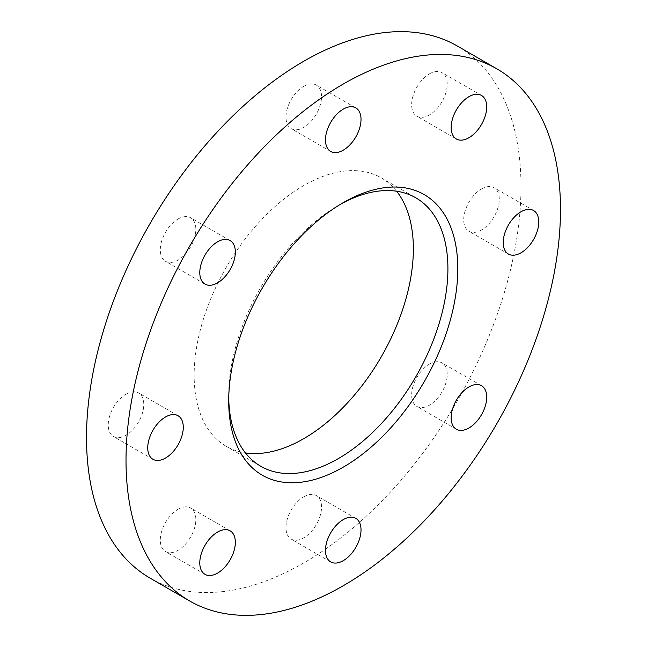 <?xml version="1.0" encoding="UTF-8"?>
<svg xmlns="http://www.w3.org/2000/svg" width="647" height="647" viewBox="0 0 647 647"><rect width="100%" height="100%" fill="white"/><g stroke="black" fill="none" stroke-linecap="round" stroke-linejoin="round"><path stroke-width="0.49" stroke-dasharray="3.23 2.43" d="M178.071 509.262A25.136 14.509 -60 0 1 190.639 508.016A25.136 14.509 -60 0 1 194.488 528.154A25.136 14.509 -60 0 1 178.071 550.306A25.136 14.509 -60 0 1 165.503 551.551A25.136 14.509 -60 0 1 161.645 531.413A25.136 14.509 -60 0 1 178.071 509.262M126.011 394.193A25.136 14.509 -60 0 1 138.579 392.947A25.136 14.509 -60 0 1 142.429 413.085A25.136 14.509 -60 0 1 126.011 435.237A25.136 14.509 -60 0 1 113.443 436.482A25.136 14.509 -60 0 1 109.594 416.344A25.136 14.509 -60 0 1 126.011 394.193M178.071 219.01A25.136 14.509 -60 0 1 190.639 217.764A25.136 14.509 -60 0 1 194.488 237.91A25.136 14.509 -60 0 1 178.071 260.062A25.136 14.509 -60 0 1 165.503 261.307A25.136 14.509 -60 0 1 161.645 241.161A25.136 14.509 -60 0 1 178.071 219.01M303.75 86.334A25.136 14.509 -60 0 1 316.318 85.089A25.136 14.509 -60 0 1 320.176 105.235A25.136 14.509 -60 0 1 303.75 127.386A25.136 14.509 -60 0 1 291.182 128.632A25.136 14.509 -60 0 1 287.333 108.486A25.136 14.509 -60 0 1 303.75 86.334M429.43 73.887A25.136 14.509 -60 0 1 441.998 72.642A25.136 14.509 -60 0 1 445.856 92.788A25.136 14.509 -60 0 1 429.43 114.931A25.136 14.509 -60 0 1 416.862 116.177A25.136 14.509 -60 0 1 413.012 96.039A25.136 14.509 -60 0 1 429.43 73.887M481.489 188.956A25.136 14.509 -60 0 1 494.057 187.711A25.136 14.509 -60 0 1 497.915 207.857A25.136 14.509 -60 0 1 481.489 230.008A25.136 14.509 -60 0 1 468.921 231.246A25.136 14.509 -60 0 1 465.072 211.108A25.136 14.509 -60 0 1 481.489 188.956M429.43 364.14A25.136 14.509 -60 0 1 441.998 362.894A25.136 14.509 -60 0 1 445.856 383.032A25.136 14.509 -60 0 1 429.43 405.184A25.136 14.509 -60 0 1 416.862 406.429A25.136 14.509 -60 0 1 413.012 386.291A25.136 14.509 -60 0 1 429.43 364.14M303.75 496.815A25.136 14.509 -60 0 1 316.318 495.57A25.136 14.509 -60 0 1 320.176 515.708A25.136 14.509 -60 0 1 303.75 537.859A25.136 14.509 -60 0 1 291.182 539.105A25.136 14.509 -60 0 1 287.333 518.959A25.136 14.509 -60 0 1 303.75 496.815M340.751 204.112A155.005 89.496 120 0 0 338.308 205.487L343.242 202.64L338.308 205.487A155.005 89.496 120 0 0 228.706 395.333A155.005 89.496 120 0 0 228.731 398.14M396.587 191.213A155.005 89.496 120 0 0 381.253 177.86A155.005 89.496 120 0 0 303.75 185.535A155.005 89.496 120 0 0 202.487 322.125A155.005 89.496 120 0 0 226.248 446.341A155.005 89.496 120 0 0 245.48 452.932M150.144 578.159A307.22 177.375 120 0 0 303.75 562.947A307.22 177.375 120 0 0 504.45 292.218A307.22 177.375 120 0 0 457.364 46.034M230.138 530.823L190.639 508.016M178.079 415.754L138.579 392.947M230.138 240.571L190.639 217.764M355.818 107.895L316.318 85.089M481.497 95.449L441.998 72.642M533.557 210.518L494.057 187.711M481.497 385.693L441.998 362.894M355.818 518.368L316.318 495.57M381.253 177.86L415.811 197.812M228.706 395.333L228.706 401.035M226.248 446.341L260.806 466.293M330.682 561.911L291.182 539.105M456.361 429.236L416.862 406.429M508.421 254.053L468.921 231.246M456.361 138.984L416.862 116.177M330.682 151.43L291.182 128.632M205.002 284.106L165.503 261.307M152.943 459.289L113.443 436.482M205.002 574.358L165.503 551.551"/><path stroke-width="0.97" d="M217.57 532.069A25.136 14.509 -60 0 1 230.138 530.823A25.136 14.509 -60 0 1 233.988 550.961A25.136 14.509 -60 0 1 217.57 573.113A25.136 14.509 -60 0 1 205.002 574.358A25.136 14.509 -60 0 1 201.144 554.212A25.136 14.509 -60 0 1 217.57 532.069M165.511 416.992A25.136 14.509 -60 0 1 178.079 415.754A25.136 14.509 -60 0 1 181.928 435.892A25.136 14.509 -60 0 1 165.511 458.044A25.136 14.509 -60 0 1 152.943 459.289A25.136 14.509 -60 0 1 149.085 439.143A25.136 14.509 -60 0 1 165.511 416.992M217.57 241.816A25.136 14.509 -60 0 1 230.138 240.571A25.136 14.509 -60 0 1 233.988 260.709A25.136 14.509 -60 0 1 217.57 282.86A25.136 14.509 -60 0 1 205.002 284.106A25.136 14.509 -60 0 1 201.144 263.968A25.136 14.509 -60 0 1 217.57 241.816M343.25 109.141A25.136 14.509 -60 0 1 355.818 107.895A25.136 14.509 -60 0 1 359.667 128.041A25.136 14.509 -60 0 1 343.25 150.185A25.136 14.509 -60 0 1 330.682 151.43A25.136 14.509 -60 0 1 326.824 131.292A25.136 14.509 -60 0 1 343.25 109.141M468.929 96.694A25.136 14.509 -60 0 1 481.497 95.449A25.136 14.509 -60 0 1 485.355 115.587A25.136 14.509 -60 0 1 468.929 137.738A25.136 14.509 -60 0 1 456.361 138.984A25.136 14.509 -60 0 1 452.512 118.846A25.136 14.509 -60 0 1 468.929 96.694M520.989 211.763A25.136 14.509 -60 0 1 533.557 210.518A25.136 14.509 -60 0 1 537.406 230.655A25.136 14.509 -60 0 1 520.989 252.807A25.136 14.509 -60 0 1 508.421 254.053A25.136 14.509 -60 0 1 504.571 233.915A25.136 14.509 -60 0 1 520.989 211.763M468.929 386.938A25.136 14.509 -60 0 1 481.497 385.693A25.136 14.509 -60 0 1 485.355 405.839A25.136 14.509 -60 0 1 468.929 427.99A25.136 14.509 -60 0 1 456.361 429.236A25.136 14.509 -60 0 1 452.512 409.09A25.136 14.509 -60 0 1 468.929 386.938M343.25 519.614A25.136 14.509 -60 0 1 355.818 518.368A25.136 14.509 -60 0 1 359.667 538.514A25.136 14.509 -60 0 1 343.25 560.666A25.136 14.509 -60 0 1 330.682 561.911A25.136 14.509 -60 0 1 326.824 541.765A25.136 14.509 -60 0 1 343.25 519.614M228.731 398.14A155.005 89.496 120 0 0 260.806 466.293A155.005 89.496 120 0 0 338.308 458.618A155.005 89.496 120 0 0 439.572 322.02A155.005 89.496 120 0 0 415.811 197.812A155.005 89.496 120 0 0 340.751 204.112M245.48 452.932A155.005 89.496 120 0 0 303.75 438.658A155.005 89.496 120 0 0 399.668 317.968A155.005 89.496 120 0 0 396.587 191.213M343.242 202.64L343.25 202.64A161.993 93.524 120 0 0 228.706 401.035A161.993 93.524 120 0 0 343.25 467.166A161.993 93.524 120 0 0 457.793 268.772A161.993 93.524 120 0 0 343.25 202.64M496.856 68.841L457.364 46.034A307.22 177.375 120 0 0 303.75 61.255A307.22 177.375 120 0 0 103.051 331.976A307.22 177.375 120 0 0 150.144 578.159L189.636 600.966A307.22 177.375 120 0 0 343.25 585.745A307.22 177.375 120 0 0 543.949 315.024A307.22 177.375 120 0 0 496.856 68.841A307.22 177.375 120 0 0 343.25 84.053A307.22 177.375 120 0 0 142.55 354.782A307.22 177.375 120 0 0 189.636 600.966"/></g></svg>
